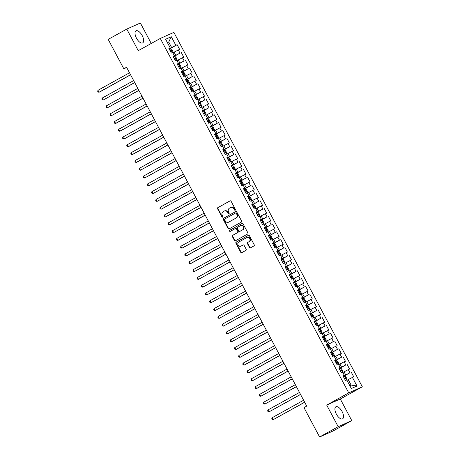 <?xml version="1.0" encoding="UTF-8"?>
<svg xmlns="http://www.w3.org/2000/svg" width="460" height="460" viewBox="0 0 460 460"><rect width="100%" height="100%" fill="white"/><g stroke="black" fill="none" stroke-linecap="round" stroke-linejoin="round"><path stroke-width="0.69" d="M235.227 210.203A0.609 0.54 -114.1 0 0 235.416 209.409L231.092 201.279A0.868 0.77 -114.1 0 0 230.011 200.888L217.85 207.632A0.868 0.77 -114.1 0 0 217.58 208.771L221.904 216.901A0.609 0.54 -114.1 0 0 222.847 216.378L222.289 215.326A2.777 2.472 -114.1 0 1 223.146 211.68L224.164 211.117A2.777 2.472 -114.1 0 1 224.33 211.031A2.777 2.472 -114.1 0 1 227.625 212.365L228.183 213.417A0.609 0.54 -114.1 0 0 229.132 212.894L228.574 211.841A2.777 2.472 -114.1 0 1 229.431 208.19L230.443 207.632A2.777 2.472 -114.1 0 1 230.615 207.546A2.777 2.472 -114.1 0 1 233.91 208.88L234.468 209.933A0.609 0.54 -114.1 0 0 235.227 210.203M342.085 411.533A6.894 3.128 61 0 0 335.88 406.789A6.894 3.128 61 0 0 336.358 414.098A6.894 3.128 61 0 0 342.562 418.841A6.894 3.128 61 0 0 342.085 411.533M142.197 35.592A6.894 3.128 61 0 0 135.987 30.849A6.894 3.128 61 0 0 136.465 38.157A6.894 3.128 61 0 0 142.675 42.901A6.894 3.128 61 0 0 142.197 35.592M249.458 247.422A0.868 0.77 -114.1 0 0 250.545 247.814L253.954 245.922A0.868 0.77 -114.1 0 0 254.225 244.783L249.423 235.75A0.868 0.77 -114.1 0 0 248.337 235.359L236.175 242.109A0.868 0.77 -114.1 0 0 235.911 243.248L240.712 252.275A0.868 0.77 -114.1 0 0 241.793 252.666L245.916 250.384A0.868 0.77 -114.1 0 0 246.186 249.239L244.128 245.375A0.868 0.77 -114.1 0 0 243.047 244.984L241 246.123A2.317 2.064 -114.1 0 1 238.826 242.029L246.83 237.584A2.317 2.064 -114.1 0 1 249.009 241.678L247.675 242.42A0.868 0.77 -114.1 0 0 247.405 243.558L249.458 247.422L249.826 247.261A0.868 0.77 -114.1 0 0 250.706 247.721M338.186 426.69L351.779 420.612L340.296 399.015L326.703 405.093L338.186 426.69L319.602 437L303.974 407.606L306.728 406.082L126.569 67.252L123.815 68.781L126.695 67.493M326.703 405.093L348.726 392.874L160.281 38.45L173.874 32.378L362.325 386.797L348.726 392.874M151.248 43.464L140.369 23L126.77 29.078L138.253 50.675L160.281 38.45M126.77 29.078L108.186 39.387L123.815 68.781M241.299 222.123A0.868 0.77 -114.1 0 0 241.569 220.984L236.768 211.951A0.868 0.77 -114.1 0 0 235.687 211.56L223.525 218.31A0.868 0.77 -114.1 0 0 223.255 219.449L228.056 228.476A0.868 0.77 -114.1 0 0 229.137 228.867L241.299 222.123M243.093 223.853L247.894 232.881A0.868 0.77 -114.1 0 1 247.63 234.019L235.468 240.77A0.868 0.77 -114.1 0 1 234.381 240.379L232.329 236.515A0.868 0.77 -114.1 0 1 232.599 235.37L237.527 232.639A0.868 0.77 -114.1 0 0 237.797 231.495L236.434 228.93A0.868 0.77 -114.1 0 0 235.353 228.545L230.218 231.391A0.609 0.54 -114.1 0 1 229.649 230.322L242.012 223.462A0.868 0.77 -114.1 0 1 243.093 223.853M169.24 49.099L177.14 44.718L175.835 45.298L171.275 36.725L165.617 39.249L170.177 47.828L168.872 48.409L171.356 53.09L172.661 52.503L174.323 55.625L173.017 56.206L175.501 60.887L176.807 60.3L178.468 63.422L177.163 64.003L179.647 68.684L180.952 68.097L182.614 71.214L181.309 71.8L183.793 76.475L185.098 75.894L186.76 79.011L185.455 79.597L187.939 84.272L189.244 83.691L190.9 86.808L189.6 87.394L192.084 92.069L193.39 91.488L195.046 94.605L193.746 95.191L196.23 99.866L197.535 99.285L199.191 102.402L197.886 102.982L200.376 107.663L201.681 107.082L203.337 110.199L202.032 110.779L204.522 115.46L205.827 114.873L207.483 117.996L206.178 118.576L208.667 123.257L209.973 122.67L211.629 125.793L210.323 126.373L212.813 131.054L214.118 130.468L215.774 133.59L214.469 134.171L216.959 138.845L218.264 138.264L219.92 141.381L218.615 141.968L221.105 146.642L222.41 146.061L224.066 149.178L222.761 149.764L225.25 154.439L226.556 153.858L228.212 156.975L226.906 157.561L229.396 162.236L230.696 161.655L232.357 164.772L231.052 165.353L233.542 170.033L234.841 169.452L236.503 172.569L235.198 173.15L237.682 177.83L238.987 177.249L240.649 180.366L239.344 180.947L241.828 185.627L243.133 185.041L244.795 188.163L243.489 188.744L245.973 193.424L247.279 192.838L248.94 195.96L247.635 196.541L250.119 201.221L251.424 200.635L253.08 203.757L251.781 204.338L254.265 209.012L255.57 208.432L257.226 211.548L255.927 212.135L258.411 216.809L259.716 216.229L261.372 219.345L260.072 219.932L262.556 224.606L263.862 224.026L265.518 227.142L264.212 227.729L266.702 232.403L268.007 231.823L269.663 234.939L268.358 235.52L270.848 240.2L272.153 239.62L273.809 242.736L272.504 243.317L274.994 247.997L276.299 247.411L277.955 250.533L276.65 251.114L279.139 255.794L280.445 255.208L282.101 258.33L280.795 258.911L283.285 263.591L284.59 263.005L286.246 266.127L284.941 266.708L287.431 271.388L288.736 270.802L290.392 273.918L289.087 274.505L291.577 279.18L292.876 278.599L294.538 281.715L293.233 282.302L295.722 286.977L297.022 286.396L298.684 289.512L297.378 290.099L299.862 294.774L301.168 294.193L302.829 297.309L301.524 297.896L304.008 302.571L305.313 301.99L306.975 305.106L305.67 305.687L308.154 310.368L309.459 309.787L311.121 312.903L309.816 313.484L312.3 318.165L313.605 317.578L315.267 320.7L313.961 321.281L316.445 325.962L317.751 325.375L319.407 328.497L318.107 329.078L320.591 333.759L321.897 333.172L323.553 336.294L322.253 336.875L324.737 341.55L326.042 340.969L327.698 344.086L326.393 344.672L328.883 349.347L330.188 348.766L331.844 351.883L330.539 352.469L333.028 357.144L334.334 356.563L335.99 359.68L334.684 360.266L337.174 364.941L338.479 364.36L340.135 367.477L338.83 368.058L341.32 372.738L342.625 372.157L344.281 375.274L342.976 375.854L345.466 380.535L346.771 379.954L351.331 388.527L356.989 385.997L351.106 385.066L348.203 379.609L346.955 380.299M177.14 44.718L179.624 49.392L178.319 49.979L179.981 53.096L173.259 56.666M173.386 56.896L179.981 53.096M181.286 52.509L183.77 57.189L182.465 57.77L184.126 60.892L177.405 64.463M177.525 64.693L184.126 60.892M185.432 60.306L187.916 64.986L186.611 65.567L188.272 68.689L181.55 72.254M181.671 72.49L188.272 68.689M189.577 68.103L192.061 72.783L190.756 73.364L192.418 76.487L185.696 80.051M185.817 80.287L192.418 76.487M193.723 75.9L196.207 80.58L194.902 81.161L196.564 84.278L189.842 87.848M189.963 88.078L196.564 84.278M197.863 83.697L200.353 88.377L199.048 88.958L200.709 92.075L193.988 95.645M194.108 95.876L200.709 92.075M202.009 91.494L204.499 96.169L203.193 96.755L204.849 99.872L198.133 103.442M198.254 103.672L204.849 99.872M206.155 99.291L208.644 103.966L207.339 104.552L208.995 107.669L202.279 111.239M202.4 111.469L208.995 107.669M210.3 107.088L212.79 111.763L211.485 112.349L213.141 115.466L206.425 119.037M206.546 119.266L213.141 115.466M214.446 114.885L216.936 119.56L215.631 120.14L217.287 123.263L210.571 126.834M210.691 127.063L217.287 123.263M218.592 122.676L221.082 127.357L219.776 127.937L221.433 131.06L214.716 134.63M214.837 134.86L221.433 131.06M222.738 130.473L225.227 135.154L223.922 135.734L225.578 138.857L218.856 142.422M218.983 142.657L225.578 138.857M226.883 138.27L229.373 142.951L228.068 143.531L229.724 146.648L223.002 150.219M223.129 150.449L229.724 146.648M231.029 146.067L233.519 150.748L232.214 151.328L233.87 154.445L227.148 158.016M227.274 158.246L233.87 154.445M235.175 153.864L237.659 158.545L236.359 159.125L238.015 162.242L231.294 165.813M231.42 166.043L238.015 162.242M239.321 161.661L241.805 166.336L240.505 166.922L242.161 170.039L235.439 173.61M235.566 173.84L242.161 170.039M243.466 169.458L245.95 174.133L244.645 174.719L246.307 177.836L239.585 181.407M239.712 181.637L246.307 177.836M247.612 177.255L250.096 181.93L248.791 182.517L250.453 185.633L243.731 189.204M243.852 189.434L250.453 185.633M251.758 185.052L254.242 189.727L252.937 190.308L254.598 193.43L247.877 197.001M247.997 197.231L254.598 193.43M255.904 192.843L258.388 197.524L257.082 198.105L258.744 201.227L252.022 204.792M252.143 205.028L258.744 201.227M260.049 200.64L262.533 205.321L261.228 205.902L262.89 209.024L256.168 212.589M256.289 212.825L262.89 209.024M264.189 208.437L266.679 213.118L265.374 213.699L267.036 216.815L260.314 220.386M260.435 220.616L267.036 216.815M268.335 216.234L270.825 220.915L269.52 221.496L271.176 224.612L264.46 228.183M264.58 228.413L271.176 224.612M272.481 224.031L274.971 228.706L273.665 229.293L275.321 232.409L268.605 235.98M268.726 236.21L275.321 232.409M276.627 231.828L279.116 236.503L277.811 237.09L279.467 240.206L272.751 243.777M272.872 244.007L279.467 240.206M280.772 239.625L283.262 244.3L281.957 244.887L283.613 248.003L276.897 251.574M277.018 251.804L283.613 248.003M284.918 247.422L287.408 252.097L286.103 252.684L287.759 255.8L281.037 259.371M281.163 259.601L287.759 255.8M289.064 255.214L291.554 259.894L290.248 260.475L291.904 263.597L285.183 267.168M285.309 267.398L291.904 263.597M293.21 263.011L295.699 267.691L294.394 268.272L296.05 271.394L289.328 274.959M289.455 275.195L296.05 271.394M297.355 270.808L299.839 275.488L298.54 276.069L300.196 279.191L293.474 282.756M293.601 282.992L300.196 279.191M301.501 278.605L303.985 283.285L302.686 283.866L304.342 286.983L297.62 290.553M297.747 290.783L304.342 286.983M305.647 286.402L308.131 291.082L306.832 291.663L308.487 294.779L301.766 298.35M301.892 298.58L308.487 294.779M309.793 294.199L312.277 298.873L310.971 299.46L312.633 302.577L305.911 306.147M306.032 306.377L312.633 302.577M313.938 301.996L316.422 306.671L315.117 307.257L316.779 310.373L310.057 313.944M310.178 314.174L316.779 310.373M318.084 309.793L320.568 314.467L319.263 315.054L320.925 318.171L314.203 321.741M314.324 321.971L320.925 318.171M322.23 317.59L324.714 322.264L323.409 322.845L325.07 325.967L318.349 329.538M318.469 329.768L325.07 325.967M326.37 325.381L328.86 330.061L327.554 330.642L329.216 333.764L322.494 337.335M322.615 337.565L329.216 333.764M330.516 333.178L333.005 337.858L331.7 338.439L333.356 341.561L326.64 345.126M326.761 345.362L333.356 341.561M334.661 340.975L337.151 345.655L335.846 346.236L337.502 349.353L330.786 352.923M330.907 353.153L337.502 349.353M338.807 348.772L341.297 353.452L339.992 354.033L341.648 357.15L334.932 360.721M335.053 360.95L341.648 357.15M342.953 356.569L345.443 361.244L344.137 361.83L345.793 364.947L339.077 368.517M339.198 368.747L345.793 364.947M347.099 364.366L349.589 369.041L348.283 369.627L349.939 372.744L343.223 376.315M343.344 376.544L349.939 372.744M351.244 372.163L353.734 376.838L352.429 377.424L356.989 385.997M344.281 375.274L343.097 376.079M352.429 377.424L348.203 379.609M340.135 367.477L338.951 368.282M345.719 374.929L344.057 371.812L342.809 372.502M348.283 369.627L344.057 371.812M335.99 359.68L334.805 360.485M341.573 367.132L339.911 364.015L338.663 364.705M344.137 361.83L339.911 364.015M331.844 351.883L330.659 352.688M337.427 359.335L335.771 356.218L334.518 356.914M339.992 354.033L335.771 356.218M327.698 344.086L326.514 344.891M333.281 351.538L331.625 348.421L330.372 349.117M335.846 346.236L331.625 348.421M323.553 336.294L322.368 337.099M329.136 343.741L327.48 340.624L326.226 341.32M331.7 338.439L327.48 340.624M319.407 328.497L318.222 329.303M324.99 335.949L323.334 332.827L322.08 333.523M327.554 330.642L323.334 332.827M315.267 320.7L314.077 321.505M320.844 328.152L319.188 325.03L317.935 325.726M323.409 322.845L319.188 325.03M311.121 312.903L309.931 313.709M316.698 320.355L315.042 317.233L313.789 317.929M319.263 315.054L315.042 317.233M306.975 305.106L305.785 305.911M312.553 312.558L310.897 309.442L309.643 310.132M315.117 307.257L310.897 309.442M302.829 297.309L301.639 298.115M308.407 304.761L306.751 301.645L305.503 302.335M310.971 299.46L306.751 301.645M298.684 289.512L297.493 290.317M304.261 296.964L302.605 293.848L301.358 294.538M306.832 291.663L302.605 293.848M294.538 281.715L293.353 282.52M300.121 289.167L298.459 286.051L297.212 286.747M302.686 283.866L298.459 286.051M290.392 273.918L289.208 274.723M295.975 281.37L294.314 278.254L293.066 278.95M298.54 276.069L294.314 278.254M286.246 266.127L285.062 266.932M291.83 273.579L290.168 270.457L288.92 271.153M294.394 268.272L290.168 270.457M282.101 258.33L280.916 259.135M287.684 265.782L286.022 262.66L284.774 263.356M290.248 260.475L286.022 262.66M277.955 250.533L276.77 251.338M283.538 257.985L281.877 254.863L280.629 255.559M286.103 252.684L281.877 254.863M273.809 242.736L272.625 243.541M279.392 250.188L277.731 247.072L276.483 247.762M281.957 244.887L277.731 247.072M269.663 234.939L268.479 235.744M275.247 242.391L273.591 239.275L272.337 239.965M277.811 237.09L273.591 239.275M265.518 227.142L264.333 227.947M271.101 234.594L269.445 231.478L268.191 232.168M273.665 229.293L269.445 231.478M261.372 219.345L260.188 220.15M266.955 226.797L265.299 223.681L264.046 224.376M269.52 221.496L265.299 223.681M257.226 211.548L256.042 212.353M262.809 219L261.154 215.884L259.9 216.579M265.374 213.699L261.154 215.884M253.08 203.757L251.896 204.556M258.664 211.203L257.008 208.087L255.754 208.782M261.228 205.902L257.008 208.087M248.94 195.96L247.75 196.765M254.518 203.412L252.862 200.29L251.608 200.986M257.082 198.105L252.862 200.29M244.795 188.163L243.605 188.968M250.372 195.615L248.716 192.493L247.463 193.189M252.937 190.308L248.716 192.493M240.649 180.366L239.459 181.171M246.226 187.818L244.57 184.696L243.323 185.392M248.791 182.517L244.57 184.696M236.503 172.569L235.313 173.374M242.081 180.021L240.425 176.905L239.177 177.594M244.645 174.719L240.425 176.905M232.357 164.772L231.167 165.577M237.935 172.224L236.279 169.107L235.031 169.797M240.505 166.922L236.279 169.107M228.212 156.975L227.027 157.78M233.795 164.427L232.133 161.31L230.886 162M236.359 159.125L232.133 161.31M224.066 149.178L222.881 149.983M229.649 156.63L227.987 153.513L226.74 154.209M232.214 151.328L227.987 153.513M219.92 141.381L218.736 142.186M225.503 148.833L223.842 145.716L222.594 146.412M228.068 143.531L223.842 145.716M215.774 133.59L214.59 134.395M221.358 141.036L219.696 137.919L218.448 138.615M223.922 135.734L219.696 137.919M211.629 125.793L210.444 126.598M217.212 133.245L215.55 130.123L214.302 130.818M219.776 127.937L215.55 130.123M207.483 117.996L206.298 118.801M213.066 125.448L211.404 122.325L210.157 123.021M215.631 120.14L211.404 122.325M203.337 110.199L202.153 111.004M208.92 117.651L207.264 114.528L206.011 115.224M211.485 112.349L207.264 114.528M199.191 102.402L198.007 103.207M204.775 109.854L203.119 106.737L201.865 107.427M207.339 104.552L203.119 106.737M195.046 94.605L193.861 95.41M200.629 102.057L198.973 98.94L197.719 99.63M203.193 96.755L198.973 98.94M190.9 86.808L189.715 87.613M196.483 94.26L194.827 91.143L193.574 91.833M199.048 88.958L194.827 91.143M186.76 79.011L185.57 79.816M192.337 86.463L190.681 83.346L189.428 84.042M194.902 81.161L190.681 83.346M182.614 71.214L181.424 72.019M188.192 78.666L186.536 75.549L185.282 76.245M190.756 73.364L186.536 75.549M178.468 63.422L177.278 64.227M184.046 70.874L182.39 67.752L181.136 68.448M186.611 65.567L182.39 67.752M174.323 55.625L173.132 56.43M179.9 63.077L178.244 59.955L176.996 60.651M182.465 57.77L178.244 59.955M170.177 47.828L168.987 48.633M175.755 55.28L174.098 52.158L172.851 52.854M178.319 49.979L174.098 52.158M319.602 437L333.195 430.922L351.779 420.612M340.296 399.015L362.325 386.797M349.801 385.647L351.106 385.066M167.457 42.717L168.711 42.027L167.4 42.607M175.835 45.298L169.113 48.869M171.609 47.483L168.711 42.027L171.275 36.725M235.353 210.099A0.609 0.54 -114.1 0 1 234.836 209.766L234.278 208.713A2.777 2.472 -114.1 0 0 230.983 207.38L230.615 207.546M224.33 211.031L224.698 210.864A2.777 2.472 -114.1 0 1 227.993 212.204L228.551 213.256A0.609 0.54 -114.1 0 0 229.074 213.589M230.213 200.813L218.212 207.466A0.868 0.77 -114.1 0 0 217.948 208.61L222.272 216.74A0.609 0.54 -114.1 0 0 222.789 217.074M235.888 211.485L223.893 218.143A0.868 0.77 -114.1 0 0 223.623 219.282L228.424 228.315A0.868 0.77 -114.1 0 0 229.298 228.781M236.267 213.319A0.609 0.54 -114.1 0 0 235.508 213.043L224.836 218.966A0.609 0.54 -114.1 0 0 224.647 219.765L225.239 220.875A2.777 2.472 -114.1 0 0 228.534 222.209A2.777 2.472 -114.1 0 0 228.7 222.123L235.997 218.074A2.777 2.472 -114.1 0 0 236.86 214.429L236.267 213.319L236.636 213.152A0.609 0.54 -114.1 0 0 235.876 212.882L235.589 213.009M228.534 222.209L228.902 222.042A2.777 2.472 -114.1 0 0 229.068 221.961L228.7 222.123M236.636 213.152L237.228 214.262A2.777 2.472 -114.1 0 1 236.365 217.913L229.068 221.961M235.462 228.493L235.721 228.378A0.868 0.77 -114.1 0 1 236.802 228.769L238.165 231.334A0.868 0.77 -114.1 0 1 237.895 232.472L232.967 235.209A0.868 0.77 -114.1 0 0 232.697 236.348L234.749 240.212A0.868 0.77 -114.1 0 0 235.629 240.678M242.219 223.387L230.017 230.155A0.609 0.54 -114.1 0 0 230.414 231.282M242.65 229.799A2.317 2.064 -114.1 0 0 240.471 225.705L237.647 227.269A0.868 0.77 -114.1 0 0 237.383 228.407L238.746 230.972A0.868 0.77 -114.1 0 0 239.827 231.363L243.012 229.632A2.317 2.064 -114.1 0 0 240.982 225.469L240.614 225.63M240.085 231.248A0.868 0.77 -114.1 0 0 240.195 231.196L239.827 231.363M243.012 229.632L240.195 231.196M246.974 237.515L247.342 237.348A2.317 2.064 -114.1 0 1 249.377 241.517L248.043 242.253A0.868 0.77 -114.1 0 0 247.773 243.397L249.826 247.261M241.08 246.083A2.317 2.064 -114.1 0 0 241.368 245.956L241 246.123M243.254 244.91L241.368 245.956M248.544 235.284L236.543 241.943A0.868 0.77 -114.1 0 0 236.279 243.081L241.08 252.114A0.868 0.77 -114.1 0 0 241.954 252.58M172.598 52.538L172.891 51.514L171.649 49.174L170.499 48.725L169.343 49.295M129.519 72.801L97.986 90.298L99.021 92.247L99.941 91.839L130.594 74.83M170.625 51.71L171.425 51.313L170.924 50.376L170.131 50.778M97.986 90.298L97.675 91.258L98.089 92.034L99.021 92.247L130.554 74.75M176.743 60.329L177.037 59.311L175.795 56.971L174.645 56.522L173.489 57.092M133.665 80.598L102.131 98.095L103.166 100.044L134.74 82.622M174.771 59.507L175.582 59.098L175.07 58.173L174.277 58.575M102.131 98.095L101.821 99.055L102.235 99.831L103.166 100.044L134.699 82.547M180.889 68.126L181.183 67.108L179.94 64.768L178.79 64.319L177.635 64.889M137.81 88.395L106.277 105.892L107.312 107.841L138.885 90.419M178.917 67.304L179.728 66.895L179.216 65.97L178.422 66.367M106.277 105.892L105.967 106.846L106.381 107.629L107.312 107.841L138.845 90.344M185.035 75.923L185.328 74.905L184.086 72.565L182.936 72.111L181.78 72.686M141.956 96.192L110.423 113.689L111.458 115.638L143.031 98.216M183.063 75.101L183.856 74.698L183.362 73.767L182.568 74.163M110.423 113.689L110.112 114.643L110.526 115.425L111.458 115.638L142.991 98.141M189.175 83.72L189.474 82.702L188.232 80.362L187.082 79.908L185.92 80.483M146.102 103.989L114.563 121.486L115.604 123.435L116.518 123.021L147.177 106.013M187.208 82.898L188.002 82.495L187.507 81.564L186.708 81.96M114.563 121.486L114.258 122.44L114.672 123.222L115.604 123.435L147.137 105.938M193.321 91.517L193.62 90.493L192.372 88.159L191.228 87.705L190.066 88.28M150.248 111.786L118.709 129.283L119.749 131.226L120.664 130.818L151.323 113.81M191.354 90.695L192.148 90.292L191.653 89.355L190.854 89.757M118.709 129.283L118.404 130.237L118.818 131.019L119.749 131.226L151.282 113.735M197.466 99.314L197.765 98.29L196.518 95.956L195.368 95.502L194.212 96.071M154.393 119.583L122.854 137.074L123.895 139.023L124.809 138.615L155.468 121.607M195.5 98.492L196.311 98.084L195.799 97.152L195 97.554M122.854 137.074L122.55 138.034L122.964 138.816L123.895 139.023L155.428 121.532M201.612 107.111L201.911 106.087L200.663 103.747L199.513 103.299L198.358 103.868M158.539 127.374L127 144.871L128.035 146.82L128.955 146.412L159.614 129.404M199.646 106.289L200.456 105.88L199.945 104.949L199.145 105.351M127 144.871L126.695 145.832L127.109 146.608L128.035 146.82L159.574 129.323M205.758 114.908L206.057 113.884L204.809 111.544L203.659 111.096L202.503 111.665M162.685 135.171L131.146 152.668L132.181 154.617L133.101 154.209L163.76 137.201M203.791 114.086L204.596 113.677L204.09 112.746L203.291 113.148M131.146 152.668L130.841 153.629L131.255 154.405L132.181 154.617L163.72 137.12M209.904 122.705L210.197 121.681L208.955 119.341L207.805 118.893L206.649 119.462M166.83 142.968L135.292 160.465L136.327 162.414L137.247 162.006L167.906 144.998M207.937 121.877L208.731 121.48L208.236 120.543L207.437 120.945M135.292 160.465L134.987 161.425L135.401 162.202L136.327 162.414L167.865 144.917M214.049 130.496L214.343 129.478L213.101 127.138L211.951 126.69L210.795 127.259M170.976 150.765L139.438 168.262L140.472 170.211L172.052 152.789M212.083 129.674L212.876 129.277L212.376 128.34L211.583 128.743M139.438 168.262L139.127 169.222L139.547 169.999L140.472 170.211L172.011 152.714M218.195 138.293L218.488 137.275L217.246 134.935L216.096 134.487L214.941 135.056M175.116 158.562L143.583 176.059L144.618 178.008L176.197 160.586M216.229 137.471L217.022 137.069L216.522 136.137L215.728 136.534M143.583 176.059L143.273 177.014L143.687 177.796L144.618 178.008L176.157 160.511M222.341 146.09L222.634 145.072L221.392 142.732L220.242 142.278L219.086 142.853M179.262 166.359L147.729 183.856L148.764 185.805L180.343 168.383M220.369 145.268L221.179 144.86L220.668 143.934L219.874 144.331M147.729 183.856L147.418 184.811L147.833 185.593L148.764 185.805L180.303 168.308M226.487 153.887L226.78 152.864L225.538 150.529L224.388 150.075L223.232 150.65M183.408 174.156L151.875 191.653L152.91 193.602L184.489 176.18M224.514 153.065L225.325 152.657L224.814 151.731L224.02 152.128M151.875 191.653L151.564 192.608L151.978 193.39L152.91 193.602L184.448 176.105M230.632 161.684L230.926 160.661L229.684 158.326L228.534 157.872L227.378 158.441M187.553 181.953L156.02 199.445L157.055 201.394L188.634 183.977M228.66 160.862L229.459 160.459L228.959 159.522L228.166 159.925M156.02 199.445L155.71 200.405L156.124 201.187L157.055 201.394L188.588 183.902M234.778 169.481L235.071 168.458L233.829 166.117L232.679 165.669L231.524 166.238M191.699 189.75L160.166 207.242L161.201 209.191L192.774 191.774M232.806 168.659L233.605 168.256L233.105 167.319L232.311 167.722M160.166 207.242L159.856 208.202L160.27 208.984L161.201 209.191L192.734 191.699M238.924 177.278L239.217 176.255L237.975 173.914L236.825 173.466L235.669 174.035M195.845 197.541L164.312 215.038L165.347 216.988L166.267 216.579L196.92 199.571M236.952 176.456L237.751 176.053L237.251 175.116L236.457 175.519M164.312 215.038L164.001 215.999L164.415 216.775L165.347 216.988L196.88 199.49M243.07 185.075L243.363 184.052L242.121 181.711L240.971 181.263L239.815 181.832M199.991 205.338L168.458 222.835L169.493 224.785L170.413 224.376L201.066 207.368M241.097 184.247L241.908 183.845L241.396 182.913L240.603 183.316M168.458 222.835L168.147 223.796L168.561 224.572L169.493 224.785L201.026 207.287M247.215 192.867L247.509 191.849L246.267 189.508L245.117 189.06L243.961 189.629M204.136 213.135L172.603 230.632L173.638 232.582L205.212 215.159M245.243 192.044L246.054 191.636L245.542 190.71L244.749 191.113M172.603 230.632L172.293 231.593L172.707 232.369L173.638 232.582L205.171 215.084M251.361 200.663L251.654 199.646L250.412 197.305L249.262 196.857L248.107 197.426M208.282 220.932L176.743 238.429L177.784 240.379L178.698 239.965L209.357 222.956M249.389 199.841L250.183 199.445L249.688 198.507L248.889 198.91M176.743 238.429L176.439 239.384L176.853 240.166L177.784 240.379L209.317 222.881M255.501 208.46L255.8 207.443L254.558 205.102L253.408 204.648L252.247 205.223M212.428 228.729L180.889 246.226L181.93 248.176L182.844 247.762L213.503 230.753M253.535 207.638L254.328 207.236L253.834 206.304L253.034 206.701M180.889 246.226L180.584 247.181L180.998 247.963L181.93 248.176L213.463 230.678M259.647 216.257L259.946 215.24L258.698 212.899L257.548 212.445L256.392 213.02M216.574 236.526L185.035 254.023L186.076 255.973L186.99 255.559L217.649 238.55M257.68 215.435L258.474 215.033L257.979 214.101L257.18 214.498M185.035 254.023L184.73 254.978L185.144 255.76L186.076 255.973L217.609 238.475M263.793 224.054L264.092 223.031L262.844 220.696L261.694 220.242L260.538 220.817M220.719 244.323L189.181 261.82L190.221 263.77L191.136 263.356L221.795 246.347M261.826 223.232L262.62 222.83L262.125 221.892L261.326 222.295M189.181 261.82L188.876 262.775L189.29 263.557L190.221 263.77L221.755 246.272M267.938 231.851L268.237 230.828L266.99 228.493L265.84 228.039L264.684 228.608M224.865 252.12L193.327 269.612L194.361 271.561L225.94 254.144M265.972 231.029L266.783 230.621L266.271 229.689L265.472 230.092M193.327 269.612L193.022 270.572L193.436 271.354L194.361 271.561L225.9 254.069M272.084 239.648L272.383 238.625L271.135 236.285L269.986 235.836L268.83 236.405M229.011 259.917L197.472 277.409L198.507 279.358L230.086 261.941M270.118 238.826L270.923 238.418L270.417 237.486L269.617 237.889M197.472 277.409L197.167 278.369L197.581 279.145L198.507 279.358L230.046 261.861M276.23 247.445L276.523 246.422L275.281 244.082L274.131 243.633L272.976 244.202M233.157 267.708L201.618 285.206L202.653 287.155L203.573 286.747L234.232 269.738M274.263 246.623L275.057 246.221L274.562 245.283L273.763 245.686M201.618 285.206L201.308 286.166L201.727 286.942L202.653 287.155L234.192 269.658M280.376 255.242L280.669 254.219L279.427 251.879L278.277 251.43L277.121 251.999M237.297 275.505L205.764 293.003L206.799 294.952L238.378 277.535M278.409 254.414L279.203 254.018L278.702 253.08L277.909 253.483M205.764 293.003L205.453 293.963L205.873 294.739L206.799 294.952L238.337 277.455M284.521 263.034L284.815 262.016L283.573 259.676L282.423 259.227L281.267 259.796M241.442 283.302L209.909 300.8L210.945 302.749L242.523 285.327M282.549 262.211L283.348 261.815L282.848 260.877L282.055 261.28M209.909 300.8L209.599 301.76L210.013 302.536L210.945 302.749L242.483 285.252M288.667 270.831L288.96 269.813L287.718 267.473L286.568 267.024L285.413 267.593M245.588 291.099L214.055 308.597L215.09 310.546L246.669 293.123M286.695 270.008L287.494 269.606L286.994 268.674L286.2 269.071M214.055 308.597L213.745 309.551L214.159 310.333L215.09 310.546L246.629 293.049M292.813 278.628L293.106 277.61L291.864 275.27L290.714 274.815L289.558 275.39M249.734 298.897L218.201 316.394L219.236 318.343L250.815 300.921M290.841 277.805L291.651 277.397L291.14 276.471L290.346 276.868M218.201 316.394L217.89 317.348L218.304 318.13L219.236 318.343L250.775 300.846M296.959 286.425L297.252 285.407L296.01 283.067L294.86 282.612L293.704 283.188M253.88 306.693L222.347 324.191L223.382 326.14L254.961 308.717M294.986 285.602L295.786 285.2L295.285 284.268L294.492 284.665M222.347 324.191L222.036 325.145L222.45 325.927L223.382 326.14L254.915 308.643M301.104 294.222L301.398 293.198L300.156 290.864L299.006 290.409L297.85 290.984M258.025 314.49L226.492 331.982L227.527 333.931L259.101 316.514M299.132 293.399L299.931 292.997L299.431 292.06L298.638 292.462M226.492 331.982L226.182 332.942L226.596 333.724L227.527 333.931L259.06 316.44M305.25 302.019L305.543 300.995L304.301 298.661L303.151 298.207L301.996 298.776M262.171 322.287L230.638 339.779L231.673 341.728L263.246 324.311M303.278 301.197L304.089 300.788L303.577 299.857L302.784 300.259M230.638 339.779L230.328 340.739L230.742 341.521L231.673 341.728L263.206 324.237M309.396 309.816L309.689 308.792L308.447 306.452L307.297 306.003L306.141 306.573M266.317 330.079L234.784 347.576L235.819 349.525L236.739 349.117L267.392 332.108M307.424 308.993L308.223 308.591L307.723 307.654L306.929 308.056M234.784 347.576L234.473 348.536L234.887 349.312L235.819 349.525L267.352 332.028M313.542 317.613L313.835 316.589L312.593 314.249L311.443 313.8L310.287 314.37M270.463 337.876L238.93 355.373L239.965 357.322L240.885 356.914L271.538 339.905M311.57 316.785L312.38 316.382L311.868 315.451L311.075 315.853M238.93 355.373L238.619 356.333L239.033 357.109L239.965 357.322L271.498 339.825M317.688 325.41L317.981 324.386L316.739 322.046L315.589 321.597L314.427 322.167M274.608 345.673L243.07 363.17L244.111 365.119L245.025 364.711L275.684 347.702M315.715 324.582L316.509 324.185L316.014 323.248L315.215 323.65M243.07 363.17L242.765 364.13L243.179 364.906L244.111 365.119L275.643 347.622M321.827 333.201L322.126 332.183L320.879 329.843L319.734 329.394L318.573 329.964M278.754 353.47L247.215 370.967L248.256 372.916L249.17 372.502L279.829 355.494M319.861 332.379L320.654 331.982L320.16 331.045L319.361 331.447M247.215 370.967L246.911 371.927L247.325 372.703L248.256 372.916L279.789 355.419M325.973 340.998L326.272 339.98L325.024 337.64L323.874 337.191L322.719 337.761M282.9 361.267L251.361 378.764L252.402 380.713L253.316 380.299L283.975 363.291M324.007 340.176L324.8 339.773L324.306 338.842L323.506 339.238M251.361 378.764L251.056 379.718L251.47 380.5L252.402 380.713L283.935 363.216M330.119 348.795L330.418 347.777L329.17 345.437L328.02 344.983L326.865 345.558M287.046 369.064L255.507 386.561L256.548 388.51L257.462 388.096L288.121 371.088M328.152 347.973L328.963 347.565L328.452 346.639L327.652 347.035M255.507 386.561L255.202 387.515L255.616 388.297L256.548 388.51L288.081 371.013M334.265 356.592L334.564 355.568L333.316 353.234L332.166 352.78L331.01 353.355M291.191 376.861L259.653 394.358L260.688 396.307L292.267 378.885M332.298 355.77L333.092 355.367L332.597 354.436L331.798 354.832M259.653 394.358L259.348 395.312L259.762 396.094L260.688 396.307L292.226 378.81M338.41 364.389L338.709 363.365L337.462 361.031L336.312 360.577L335.156 361.146M295.337 384.658L263.798 402.149L264.833 404.098L296.412 386.682M336.444 363.567L337.249 363.159L336.743 362.227L335.944 362.629M263.798 402.149L263.494 403.109L263.908 403.891L264.833 404.098L296.372 386.607M342.556 372.186L342.849 371.162L341.607 368.822L340.457 368.374L339.302 368.943M299.483 392.455L267.944 409.946L268.979 411.895L300.558 394.479M340.59 371.364L341.383 370.961L340.889 370.024L340.089 370.426M267.944 409.946L267.634 410.906L268.053 411.688L268.979 411.895L300.518 394.404M346.702 379.983L346.995 378.959L345.753 376.619L344.603 376.171L343.447 376.74M303.623 400.246L272.09 417.743L273.125 419.692L304.704 402.276M344.735 379.161L345.529 378.758L345.029 377.821L344.235 378.223M272.09 417.743L271.779 418.703L272.199 419.48L273.125 419.692L304.664 402.195M234.278 208.713L233.91 208.88M228.551 213.256L228.183 213.417M227.993 212.204L227.625 212.365M222.272 216.74L221.904 216.901M217.948 208.61L217.58 208.771M218.212 207.466L217.85 207.632M234.836 209.766L234.468 209.933M228.424 228.315L228.056 228.476M223.623 219.282L223.255 219.449M223.893 218.143L223.525 218.31M236.365 217.913L235.997 218.074M237.228 214.262L236.86 214.429M234.749 240.212L234.381 240.379M232.697 236.348L232.329 236.515M232.967 235.209L232.599 235.37M237.895 232.472L237.527 232.639M238.165 231.334L237.797 231.495M236.802 228.769L236.434 228.93M230.017 230.155L229.649 230.322M247.773 243.397L247.405 243.558M248.043 242.253L247.675 242.42M249.377 241.517L249.009 241.678M241.08 252.114L240.712 252.275M236.279 243.081L235.911 243.248M236.543 241.943L236.175 242.109M172.558 52.555L170.528 48.737M170.148 50.807L170.924 50.376M176.703 60.352L174.673 56.534M174.294 58.604L175.07 58.173M180.849 68.143L178.819 64.325M178.434 66.401L179.216 65.97M184.995 75.94L182.965 72.122M182.58 74.198L183.362 73.767M189.14 83.737L187.111 79.919M186.725 81.995L187.507 81.564M193.286 91.534L191.256 87.716M190.871 89.792L191.653 89.355M197.426 99.331L195.396 95.513M195.017 97.589L195.799 97.152M201.572 107.128L199.542 103.31M199.163 105.38L199.945 104.949M205.718 114.925L203.688 111.107M203.308 113.177L204.09 112.746M209.863 122.722L207.834 118.904M207.454 120.974L208.236 120.543M214.009 130.513L211.98 126.701M211.6 128.771L212.376 128.34M218.155 138.31L216.125 134.493M215.746 136.568L216.522 136.137M222.301 146.107L220.271 142.29M219.891 144.365L220.668 143.934M226.446 153.905L224.417 150.086M224.037 152.162L224.814 151.731M230.592 161.702L228.562 157.883M228.183 159.959L228.959 159.522M234.738 169.498L232.708 165.68M232.329 167.75L233.105 167.319M238.884 177.295L236.854 173.477M236.474 175.547L237.251 175.116M243.029 185.092L241 181.274M240.62 183.344L241.396 182.913M247.175 192.889L245.145 189.071M244.76 191.142L245.542 190.71M251.321 200.681L249.291 196.868M248.906 198.939L249.688 198.507M255.467 208.478L253.437 204.66M253.052 206.736L253.834 206.304M259.612 216.275L257.583 212.457M257.197 214.532L257.979 214.101M263.752 224.072L261.723 220.254M261.343 222.329L262.125 221.892M267.898 231.869L265.868 228.051M265.489 230.126L266.271 229.689M272.044 239.666L270.014 235.848M269.635 237.918L270.417 237.486M276.19 247.463L274.16 243.645M273.78 245.715L274.562 245.283M280.335 255.26L278.306 251.442M277.926 253.512L278.702 253.08M284.481 263.051L282.452 259.239M282.072 261.309L282.848 260.877M288.627 270.848L286.597 267.03M286.218 269.106L286.994 268.674M292.773 278.645L290.743 274.827M290.363 276.903L291.14 276.471M296.918 286.442L294.889 282.624M294.509 284.7L295.285 284.268M301.064 294.239L299.034 290.421M298.655 292.497L299.431 292.06M305.21 302.036L303.18 298.218M302.801 300.288L303.577 299.857M309.356 309.833L307.326 306.015M306.947 308.085L307.723 307.654M313.501 317.63L311.472 313.812M311.086 315.882L311.868 315.451M317.647 325.427L315.617 321.609M315.232 323.679L316.014 323.248M321.793 333.218L319.763 329.406M319.378 331.476L320.16 331.045M325.939 341.015L323.909 337.197M323.524 339.273L324.306 338.842M330.079 348.812L328.049 344.994M327.669 347.07L328.452 346.639M334.224 356.609L332.195 352.791M331.815 354.867L332.597 354.436M338.37 364.406L336.341 360.588M335.961 362.664L336.743 362.227M342.516 372.203L340.486 368.385M340.107 370.455L340.889 370.024M346.662 380L344.632 376.182M344.252 378.252L345.029 377.821M235.917 212.859L235.549 213.026M235.773 228.35L235.405 228.516M240.143 231.225L239.775 231.391M241.23 246.025L240.862 246.192"/></g></svg>
